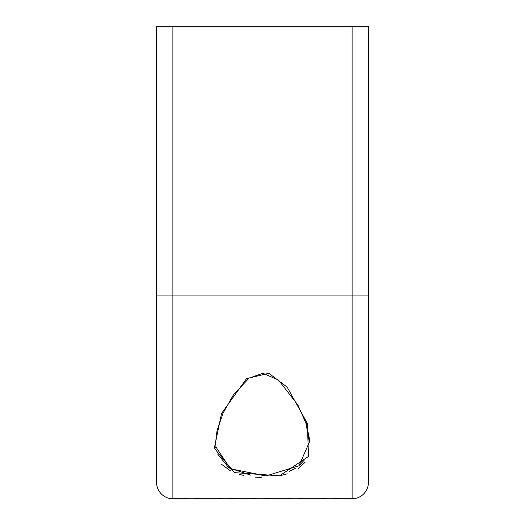 <?xml version="1.0" encoding="UTF-8"?>
<svg xmlns="http://www.w3.org/2000/svg" width="525" height="525" viewBox="0 0 525 525"><rect width="100%" height="100%" fill="white"/><g stroke="black" fill="none" stroke-linecap="round" stroke-linejoin="round"><path stroke-width="0.79" d="M215.657 442.017L215.939 447.024L230.482 468.825L266.155 475.886L298.981 465.773L309.343 442.188L305.826 422.343A1.627 0.991 -18.4 0 0 305.786 422.861L305.786 422.861A1.627 0.991 -18.4 0 0 307.335 423.373L308.529 456.422L279.582 475.821L234.412 472.631L214.318 448.245L221.517 413.503L246.56 378.597L268.866 373.295L287.182 387.161L307.335 423.373M221.753 464.428L230.311 470.735M239.151 474.278L243.784 475.479M255.563 477.166L261.247 477.409M280.363 475.663L287.241 473.845M298.377 468.53L305.123 462.249M304.231 460.169L299.092 465.688M295.975 467.946L289.209 471.391M267.684 475.808L260.886 475.945M250.799 475.184L228.907 467.873L217.553 453.941M368.406 482.455A16.295 16.295 0 0 1 352.111 498.75A16.295 16.295 0 0 0 368.406 482.455A16.295 16.295 0 0 1 352.111 498.75L352.111 26.25L368.406 26.25L368.406 482.455A16.295 16.295 0 0 1 352.111 498.75L337.043 498.75C340.673 498.113 318.832 498.1 322.376 498.75L302.42 498.75C306.049 498.113 284.209 498.1 287.752 498.75L267.796 498.75C271.425 498.113 249.585 498.1 253.129 498.75L233.172 498.75C236.801 498.113 214.961 498.1 218.512 498.75L198.548 498.75C202.177 498.113 180.344 498.1 183.888 498.75L172.889 498.75A16.295 16.295 0 0 1 156.594 482.455L156.594 26.25L172.889 26.25L172.889 498.75M352.111 26.25L172.889 26.25M337.043 498.75L336.276 498.599M302.42 498.75L301.652 498.599M267.796 498.75L267.035 498.599M233.172 498.75L232.411 498.599M198.548 498.75L197.787 498.599M215.939 447.024A1.627 1.221 172.8 0 1 214.318 448.245M368.406 295.089L156.594 295.089M215.657 442.188L216.976 430.927L223 413.234L233.599 394.551L249.158 378.046L262.966 373.288L278.512 380.08L297.898 405.024L305.786 422.861C308.818 434.457 309.999 440.895 309.343 442.175"/></g></svg>
